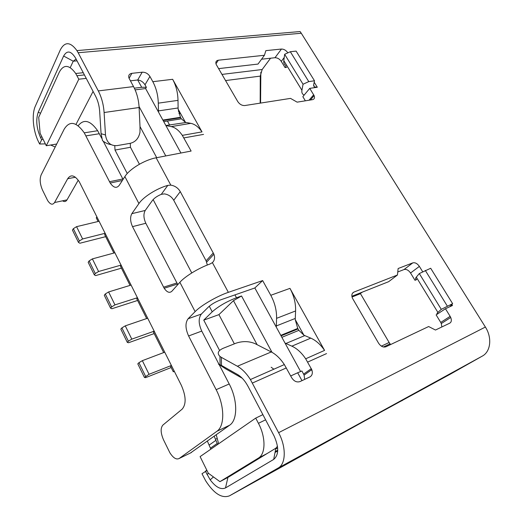 <?xml version="1.0" encoding="UTF-8"?>
<svg xmlns="http://www.w3.org/2000/svg" width="523" height="523" viewBox="0 0 523 523"><rect width="100%" height="100%" fill="white"/><g stroke="black" fill="none" stroke-linecap="round" stroke-linejoin="round"><path stroke-width="0.78" d="M174.349 371.363L173.296 371.788L170.622 366.446L171.479 365.629M163.679 352.574L153.494 332.223L154.311 331.353M146.656 318.559L136.804 298.862L137.575 297.933M130.064 285.395L120.519 266.325L121.251 265.351M113.877 253.054L104.639 234.592L105.332 233.565M98.089 221.504L96.252 217.823L96.918 216.77M174.159 370.984L173.296 371.788M219.935 481.644L258.349 458.141C265.749 454.095 265.926 437.228 258.44 423.323L255.721 418.112L200.1 456.612L208.298 473.184L219.935 481.644L227.211 477.787M275.039 452.434L277.713 451.022M277.746 450.126L275.19 451.669M255.721 418.112L262.886 414.647M216.241 434.783L218.647 443.772M219.582 350.475L203.748 320.128L212.233 311.813C218.509 306.269 226.596 301.588 236.494 297.757L241.541 295.985L272.025 352.339M127.266 173.525L115.014 150.049L114.766 145.727M75.998 124.396L93.087 91.414M46.292 145.74L78.803 79.208L75.711 73.495C69.219 64.591 63.767 64.107 59.341 72.056L38.702 117.309L40.121 133.273L46.292 145.74L56.706 144.028M169.707 125.174L167.432 121.035M275.713 448.995L277.667 447.969M277.471 446.276L275.869 448.191L228.499 477.1M301.987 380.646L297.679 372.768L290.696 375.959M297.679 372.768L301.921 370.99L304.105 375.096L304.641 379.41M234.363 343.846L218.921 314.63L203.748 320.128M206.997 470.55L201.983 473.727L205.702 480.853C213.966 493.653 221.883 498.654 229.46 495.843L365.054 420.74L450.362 374.141L482.304 356.098C490.705 351.718 492.306 337.675 485.383 327.045L278.609 432.684L250.406 379.541C246.483 373.376 242.142 368.944 237.377 366.244L271.287 351.946L257.12 344.696L233.474 300.653L218.921 314.63M233.474 300.653L241.541 295.985M139.419 164.222L130.469 147.29L115.014 150.049M130.469 147.29L130.266 143.309M135.124 89.878L145.616 88.557L146.368 87.289L141.7 87.282L137.712 79.986L130.41 80.843M134.352 88.197L141.7 87.282M156.71 157.685L140.007 126.566L139.111 107.509C138.673 99.782 136.81 92.806 133.528 86.583L128.985 78.117C128.2 75.443 129.168 73.854 131.874 73.338L129.076 78.332M139.053 106.529L165.784 155.939M257.12 344.696L255.1 343.663C249.111 341.14 242.79 340.963 236.128 343.147L223.19 348.285C217.98 350.652 216.901 353.358 219.948 356.411L221.353 357.359L221.471 365.42L237.435 374.448C241.495 376.828 245.032 380.809 248.039 386.386L274.104 436.012C279.027 447.172 278.89 454.971 273.686 459.416L225.511 487.926C220.889 489.946 215.783 487.253 210.207 479.846L205.5 471.432M111.092 144.636C108.163 144.211 105.3 142.884 102.508 140.648L101.076 133.685L105.489 134.986C106.646 142.485 110.516 146.028 117.093 145.61L130.338 143.295C135.549 141.975 138.765 138.268 139.994 132.162L140.007 126.566M310.995 368.859L312.185 371.01M78.241 180.193L67.016 199.864L54.549 202.538C52.646 205.264 50.339 204.598 47.639 200.525L42.481 190.026C39.996 184.188 39.539 179.167 41.121 174.957L64.172 129.201C69.579 120.44 76.273 121.65 84.262 132.842L110.216 183.017C113.563 187.835 116.57 188.607 119.237 185.325L124.886 176.571L138.915 203.552C143.4 196.877 156.789 188.43 167.811 185.371L170.818 185.135C174.937 185.809 178.088 187.973 180.272 191.627L213.894 254.191C215.11 257.669 214.613 260.48 212.403 262.624L228.355 292.337L262.651 280.576L254.838 287.964L300.607 371.539M254.838 287.964L220.784 299.81C215.738 301.738 211.638 304.118 208.5 306.936L201.362 314.062C198.335 318.134 198.472 323.802 201.76 331.079L188.607 335.975C185.299 328.594 185.129 322.861 188.097 318.769L195.125 311.623C200.943 305.504 217.215 296.051 228.355 292.337M164.738 352.175L142.354 360.661L149.048 374.291L144.446 377.456L145.603 377.665L171.165 367.538M171.4 365.479L149.048 374.291M99.161 221.242L76.567 226.662L82.608 238.959L79.365 240.979L73.344 228.682L76.567 226.662M105.188 233.271L82.608 238.959M147.721 318.193L125.272 325.855L131.789 339.133L128.39 341.173L121.892 327.888L125.272 325.855M154.213 331.164L131.789 339.133M121.892 327.888L120.833 329.124L127.305 342.375L128.527 342.755L154.174 333.576M128.39 341.173L127.305 342.375M131.129 285.068L108.621 291.945L114.975 304.883L111.628 306.916L110.601 308.197L111.896 308.733L137.601 300.464M137.457 297.711L114.975 304.883M110.601 308.197L104.293 295.286L105.293 293.972L108.621 291.945M105.293 293.972L111.628 306.916M114.949 252.759L92.394 258.892L98.586 271.502L95.291 273.529L94.33 274.889L95.676 275.575L121.441 268.168M121.12 265.089L98.586 271.502M95.291 273.529L89.119 260.912L88.178 262.298L94.33 274.889M89.119 260.912L92.394 258.892M145.59 376.331L138.922 362.7L137.797 363.851L144.446 377.456M138.922 362.7L142.354 360.661M362.635 291.997L359.053 294.227M79.365 240.979L78.457 242.411L79.862 243.241L105.672 236.658M73.344 228.682L72.455 230.133L78.457 242.411M78.803 79.208L86.249 78.385M180.925 153.017L158.502 112.079L158.299 103.155L178.003 100.364L178.127 109.137L180.448 117.283L162.875 120.061M145.616 88.557L158.502 112.079M146.368 87.289L145.002 84.804C143.139 81.908 140.713 80.3 137.712 79.986L142.184 72.194L131.874 73.338M260.84 72.22L260.572 103.083M301.281 33.25L300.091 31.55L76.927 50.6L78.162 52.738L301.281 33.25L485.383 327.045M381.385 346.134L389.125 342.493L360.465 293.665M402.416 400.461L400.265 401.422M76.927 50.6C70.37 41.722 64.852 41.441 60.367 49.757L35.316 106.234C31.524 114.4 33.093 131.031 38.512 141.746L39.63 144.021L45.377 143.884M101.076 133.685L99.664 111.373C99.272 105.888 97.951 100.906 95.716 96.415L75.619 58.151C71.05 50.803 67.049 50.09 63.629 56.02L38.264 112.144C35.701 119.649 36.453 128.102 40.519 137.51L41.644 139.791L39.63 144.021M416.615 279.642L415 280.302L410.542 272.999L419.374 266.397L422.695 271.783M397.761 271.986L404.018 269.554C406.364 268.999 408.541 270.149 410.542 272.999M351.881 296.26L388.661 281.681L397.441 275.006L353.927 292.082C351.861 293.142 351.351 295.155 352.384 298.117L378.528 343.121C380.757 346.396 383.222 347.612 385.909 346.775L428.638 326.542L435.482 330.039L449.793 323.142C451.46 322.103 451.774 320.213 450.728 317.481L441.314 323.541L440.739 322.43L450.14 316.356L450.728 317.481M441.843 326.98L441.314 323.547M441.281 309.348L419.309 273.562L416.308 277.138L437.895 312.414L441.281 309.348L452.63 303.667L450.035 306.432L452.46 305.51L445.452 308.74L436.136 314.898L440.739 322.43M285.656 65.532C284.159 64.466 283.538 62.845 283.806 60.668L301.928 90.276C301.568 92.336 302.104 93.833 303.536 94.768L304.151 95.101L302.837 96.683L305.367 100.815M261.559 59.21L274.98 57.72C277.438 57.713 279.537 58.936 281.276 61.387L285.035 67.539L286.754 67.33M301.928 90.276L303.046 84.249L308.766 81.601L314.5 80.79L313.65 84.831L314.349 86.91L317.304 87.243L309.74 88.367L314.127 95.617C314.924 97.834 314.395 99.18 312.545 99.658L297.129 102.148L290.526 98.389L244.849 105.541C242.038 105.679 239.678 104.365 237.775 101.599L216.162 64.394C215.391 62.028 216.117 60.635 218.339 60.21L264.429 55.275L258.009 64.074L218.562 68.631M297.744 328.431L298.881 330.34L303.883 335.138L295.24 319.605L297.744 328.431L280.786 335.348M180.448 117.283L181.357 118.813L185.443 122.29L178.127 109.137M76.077 59.021L73.233 61.211L63.629 56.02M445.452 308.74L450.14 316.356M404.018 269.554L412.778 262.879L398.134 268.521L397.441 275.006M412.778 262.879C415.138 262.337 417.334 263.507 419.374 266.397M264.429 55.275L265.854 50.639L281.459 49.044C283.937 49.057 286.055 50.3 287.82 52.771L287.859 52.836M303.883 335.138L304.785 335.583L285.898 343.493L291.867 346.161C296.972 348.508 301.581 352.718 305.68 358.798L311.773 369.656C312.911 373.089 312.264 375.534 309.819 376.985L299.999 381.574C296.776 382.607 293.985 381.306 291.625 377.665L284.342 364.577C280.452 358.673 276.098 354.463 271.287 351.946M105.489 134.986L104.103 112.523C103.541 104.554 101.606 97.356 98.304 90.917L78.162 52.738M142.184 72.194C145.427 72.141 148.009 73.56 149.924 76.45L145.002 84.804M158.299 103.155C158.064 95.232 156.233 88.08 152.821 81.693L149.924 76.45M152.821 81.693L172.649 79.3L202.022 131.894C198.622 127.024 194.896 124.173 190.836 123.35L186.149 122.474L165.85 125.5M166.556 125.69L171.191 126.605C175.205 127.462 178.918 130.384 182.318 135.365L191.124 151.049L156.148 157.796L170.818 185.135M262.651 280.576L270.783 295.292L289.951 288.363L324.574 350.39C320.494 344.467 315.899 340.381 310.773 338.133L304.785 335.583M283.806 60.668L284.649 54.294L303.046 84.249M304.151 95.101L309.74 88.367M285.035 67.539L286.068 66.205M284.649 54.294L290.324 51.718L296.103 51.104L314.5 80.79M290.324 51.718L308.766 81.601M276.288 327.137L276.575 318.337C276.752 310.505 274.817 302.824 270.783 295.292M138.915 203.552L131.842 213.665C129.998 217.143 130.22 221.464 132.522 226.629L164.189 288.265C166.948 292.298 169.498 293.305 171.838 291.285L179.873 282.296C184.998 276.386 198.943 267.894 209.926 264.037L212.403 262.624M54.549 202.538L67.676 178.742C70.834 174.126 74.697 175.12 79.261 181.723L181.344 385.327C186.09 396.238 186.358 404.181 182.141 409.149L162.901 425.062C160.378 428.075 160.587 433.005 163.536 439.863L169.864 452.735C173.237 457.991 176.343 459.907 179.173 458.481L216.862 431.312C224.903 426.127 224.72 405.887 216.143 389.674L188.607 335.975M207.317 265.024L206.108 260.827L173.734 200.27C171.596 196.655 168.484 194.53 164.412 193.889L161.3 194.334C157.273 196.007 154.331 198.034 152.454 200.414L145.231 210.455C143.341 213.907 143.537 218.183 145.825 223.275L177.794 284.623M216.143 389.674L229.205 383.98L219.117 364.551M218.882 364.093L201.76 331.079M229.205 383.98C237.749 399.945 237.802 419.976 229.656 425.199L190.509 452.964M67.016 199.864C65.878 201.708 64.394 202.028 62.564 200.819M78.162 125.768C83.758 118.669 90.257 120.316 97.651 130.724L101.704 138.229M109.49 181.729L122.846 178.977L103.26 141.23M122.846 178.977L123.068 179.389M172.649 79.3C176.048 85.563 177.833 92.584 178.003 100.364M185.443 122.29L186.149 122.474M124.886 176.571C129.495 169.014 144.779 159.816 156.148 157.796M285.898 343.493L285.002 343.036M289.951 288.363C293.959 295.724 295.835 303.255 295.593 310.956L295.24 319.605M229.46 495.843L278.171 468.033L482.304 356.098M278.609 432.684C286.356 446.923 286.003 464.045 278.171 468.033M237.377 366.244L221.353 357.359M221.471 365.42L218.366 364.054L225.733 368.878L242.214 378.227M273.862 369.199L271.156 367.231M204.944 471.792L206.768 470.085M210.861 449.165L207.37 441.118M217.653 444.465L214.195 436.247M416.393 279.282L415 280.302M419.309 273.562L430.684 268.26L452.63 303.667M416.308 277.138C415.308 278.354 415.288 278.994 416.262 279.066M447.322 306.099L425.297 270.417M437.895 312.414C436.764 313.447 436.633 313.911 437.509 313.807L437.908 313.728M41.644 139.791L42.964 139.013M50.633 145.021L55.203 147.009M70.232 67.617L73.233 61.211L77.038 60.851M270.561 58.21L262.173 69.52L260.258 76.116L260.173 103.142M389.125 342.493L390.589 344.559M153.134 199.583L191.771 272.947M209.285 306.216L212.233 311.813M258.44 423.323L265.599 419.812M258.349 458.141L267.233 453.461M234.945 294.88L236.494 297.757M360.51 293.651L352.025 297.018M76.986 75.717L84.425 74.92M180.52 113.432L178.944 113.674M352.515 293.194L353.927 292.082M452.46 305.51L451.787 304.419M317.304 87.243L314.199 82.229M252.413 383.039L286.329 367.924M98.304 90.917L133.528 86.583M183.861 137.909L203.558 134.385M307.661 362.079L326.548 353.587M215.953 63.773L218.339 60.21M309.073 100.213L313.682 94.761M274.98 57.72L281.459 49.044M281.276 61.387L284.224 57.504M201.362 314.062L188.097 318.769M179.873 282.296L195.125 311.623M176.807 282.989L163.575 287.179M132.522 226.629L145.825 223.275M131.842 213.665L145.231 210.455M213.299 252.903L206.108 260.827M180.272 191.627L173.734 200.27M167.811 185.371L161.3 194.334M180.683 117.708L163.111 120.499M178.082 107.973L158.449 110.902M171.191 126.605L190.836 123.35M85.975 135.882L99.363 133.718M67.676 178.742L75.404 177.225M179.173 458.481L191.418 452.519M216.862 431.312L229.656 425.199M298.025 328.934L281.073 335.864M276.575 318.337L295.593 310.956M295.247 318.448L276.288 325.96M291.867 346.161L310.773 338.133M311.296 368.65L303.628 374.102M208.638 473.426L206.958 474.374M227.917 477.46L225.511 487.926M237.435 374.448L241.025 377.076M275.869 448.191L273.686 459.416M209.22 445.027L215.973 440.274M104.103 112.523L139.111 107.509M40.526 113.314L38.264 112.144M40.519 137.51L41.827 136.712M260.663 74.966L260.258 76.116L225.524 80.575M221.935 74.416L262.173 69.52M215.483 439.294L217.222 438.451M75.711 73.495L83.262 72.704M314.349 86.91L313.591 85.687M314.127 95.624L310.427 99.998M177.415 284.061L164.189 288.265M213.894 254.191L206.69 262.101M182.318 135.365L202.022 131.894M181.357 118.813L163.732 121.63M110.216 183.017L122.356 180.494M84.262 132.842L97.651 130.724M298.881 330.34L281.871 337.322M305.68 358.798L324.574 350.39M213.456 476.93L210.207 479.846M219.948 356.411L220.072 364.642M250.406 379.541L284.342 364.577M210.521 448.106L217.3 443.393M311.773 369.656L304.105 375.096M179.291 111.229L178.402 111.366M390.034 343.866L383.411 346.991"/></g></svg>
